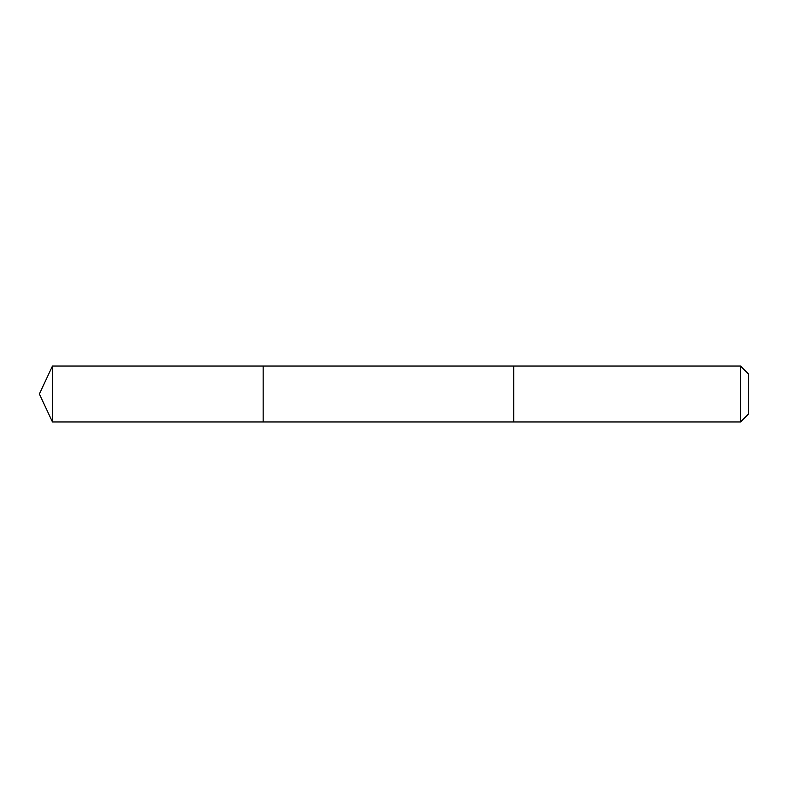 <?xml version="1.0" encoding="UTF-8"?>
<svg xmlns="http://www.w3.org/2000/svg" width="788" height="788" viewBox="0 0 788 788"><rect width="100%" height="100%" fill="white"/><g stroke="black" fill="none" stroke-linecap="round" stroke-linejoin="round"><path stroke-width="1.18" d="M263.153 394.512L263.153 366.036L52.441 366.036L52.441 421.964L263.153 421.964L263.153 366.036L513.766 366.036L513.766 421.964L263.153 421.964L263.153 394.512M513.766 366.036L513.766 421.964L740.523 421.964L740.523 366.036L513.766 366.036M740.523 366.036L748.6 374.103L748.6 413.897L740.523 421.964M263.153 421.964L52.441 421.964L39.4 394L52.441 421.964M39.4 394L52.441 366.036"/></g></svg>
